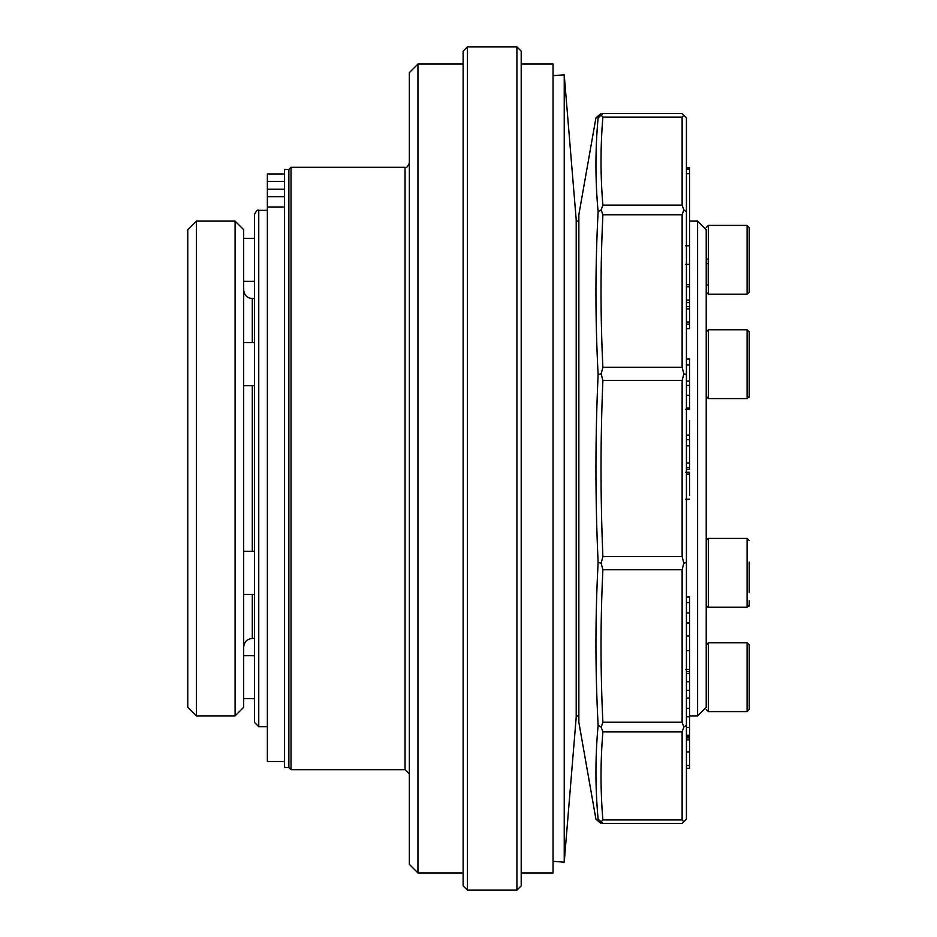 <?xml version="1.0" encoding="UTF-8"?>
<svg xmlns="http://www.w3.org/2000/svg" width="937" height="937" viewBox="0 0 937 937"><rect width="100%" height="100%" fill="white"/><g stroke="black" fill="none" stroke-linecap="round" stroke-linejoin="round"><path stroke-width="1.41" d="M467.422 890.15L463.124 885.852L463.124 51.148L467.422 46.85L467.422 890.15L516.908 890.15L516.908 46.85L467.422 46.85M516.908 46.85L521.206 51.148L521.206 885.852L516.908 890.15M697.608 221.109L697.608 715.891L706.217 707.294L706.217 229.706L697.608 221.109L689.538 221.109M578.855 221.109L576.196 221.109M254.442 722.345L254.442 214.655C256.269 210.684 257.698 209.256 258.753 210.345L258.753 726.655L254.442 722.345M267.361 726.655L258.753 726.655M196.36 715.891L187.763 707.294L187.763 229.706L196.36 221.109L196.36 715.891L235.082 715.891L235.082 221.109L196.36 221.109M235.082 221.109L243.69 229.706L243.69 707.294L235.082 715.891M747.094 711.593L747.094 642.759L749.237 644.902L749.237 709.438L747.094 711.593L708.372 711.593L708.372 642.759L706.217 644.902M409.34 773.985L405.042 769.675L291.02 769.675L291.02 167.325L405.042 167.325C406.084 168.414 407.525 166.985 409.34 163.015M417.949 872.944L409.34 864.336L409.34 72.664L417.949 64.056L417.949 872.944L463.124 872.944M291.02 769.675L288.865 767.532L288.865 169.468L291.02 167.325M284.567 173.954L267.361 173.954L267.361 761.5L284.567 761.5M284.567 767.532L284.567 169.468L288.865 169.468L288.865 767.532L284.567 767.532M749.237 562.141L749.237 592.711M749.237 336.219L749.237 392.111M749.237 331.897L747.094 329.742L708.372 329.742L708.372 398.588L747.094 398.588L747.094 329.742L749.237 331.897L749.237 354.233M706.217 392.111L706.217 331.897L708.372 329.742M747.094 294.241L747.094 225.407L749.237 227.562L749.237 292.098L747.094 294.241L708.372 294.241L708.372 225.407L706.217 227.562M749.237 384.041L749.237 396.433L747.094 398.588M749.237 600.781L749.237 605.103L747.094 607.258L708.372 607.258L708.372 538.412L706.229 540.321M521.206 872.944L553.041 872.944L553.041 64.056L521.206 64.056M553.041 861.326L564.226 862.181L564.226 74.819L553.041 75.674M564.226 862.181L576.196 717.309L576.196 219.691L564.226 74.819M602.889 367.269L682.124 367.269L683.823 373.851L682.124 380.457L602.889 380.457C600.406 439.16 600.406 497.852 602.889 556.543L601.156 563.149L602.889 569.731C600.406 620.575 600.406 671.407 602.889 722.228L601.156 727.1L602.889 731.879C600.406 761.231 600.406 790.582 602.889 819.922L601.167 821.761L602.889 823.459L682.124 823.459L686.423 819.161L686.423 117.839L683.823 115.239L682.124 117.078L602.889 117.078C600.406 146.43 600.406 175.769 602.889 205.121L601.156 209.9L602.889 214.772C600.406 265.604 600.406 316.437 602.889 367.269L601.167 373.84L602.889 380.457M602.889 556.543L682.124 556.543L683.823 563.149L682.124 569.731L602.889 569.731M602.889 205.121L682.124 205.121L683.823 209.9L682.124 214.772L602.889 214.772M602.889 117.078L601.156 115.239L602.889 113.541C600.406 113.541 600.406 113.541 602.889 113.541L682.124 113.541L683.823 115.239M602.889 819.922L682.124 819.922L683.823 821.761M602.889 722.228L682.124 722.228L683.823 727.1L682.124 731.879L602.889 731.879M601.004 823.471L595.944 819.219L578.855 722.345L578.855 214.655L595.944 117.781L596.588 117.804M601.167 821.761L598.122 819.219C595.218 819.196 595.218 819.196 598.122 819.219C595.218 819.196 595.218 819.196 598.122 819.219C595.218 787.83 595.218 756.499 598.122 725.238C595.218 670.88 595.218 616.628 598.122 562.469C595.218 499.714 595.218 437.064 598.122 374.519C595.218 320.185 595.218 265.921 598.122 211.75C595.218 180.384 595.218 149.065 598.122 117.781C595.218 117.793 595.218 117.793 598.122 117.781L601.156 115.239M682.124 722.228L682.124 569.731M682.124 819.922L682.124 731.879M639.093 113.541L673.516 113.541L639.093 113.541M682.124 205.121L682.124 117.078M682.124 367.269L682.124 214.772M682.124 556.543L682.124 380.457M601.156 727.1L598.122 725.238M601.156 563.149L598.122 562.469M601.167 373.84L598.122 374.519M601.156 209.9L598.122 211.75M683.823 209.9L686.423 211.797M683.823 373.851L686.423 374.542M683.823 563.149L686.423 562.458M683.823 727.1L686.423 725.203M685.568 264.328L689.538 264.328L689.538 169.21L686.423 169.21M686.423 173.65L689.538 173.65M686.423 597.021L689.538 597.021L689.538 735.182L686.423 735.182M686.423 602.538L689.538 602.538M686.423 612.892L689.538 612.892M686.423 727.463L689.538 727.463M686.423 737.478L689.538 737.478L689.538 735.182M686.423 736.81L689.538 736.81M686.423 765.494L689.538 765.494L689.538 737.478M686.423 751.896L689.538 751.896M686.423 739.832L689.538 739.832M686.423 739.164L689.538 739.164M686.423 284.672L689.538 284.672L689.538 264.316M686.423 306.61L689.538 306.61L689.538 284.672M686.423 302.569L689.538 302.569M686.423 300.074L689.538 300.074M686.423 286.851L689.538 286.851M686.423 328.664L689.538 328.664L689.538 306.61M686.423 324.202L689.538 324.202M686.423 322.012L689.538 322.012M686.423 308.905L689.538 308.905M686.423 409.036L689.538 409.036L689.538 359.035L686.423 359.035M686.423 407.982L689.538 407.982M686.423 395.32L689.538 395.32M686.423 499.772L689.538 499.245L685.568 499.245M686.423 474.134L689.538 474.134L689.538 472.271L685.568 472.271M689.538 495.497L689.538 474.134M686.423 469.39L689.538 469.39L689.538 462.96L686.423 462.96M686.423 467.575L689.538 467.575M689.538 463.862L689.538 439.664L686.423 439.664M686.423 445.836L689.538 445.836M689.538 440.812L689.538 420.572M686.423 435.155L689.538 435.155M686.423 385.482L689.538 385.482M686.423 381.136L689.538 381.136M686.423 364.915L689.538 364.915M686.423 768.27L689.538 768.27L689.538 765.494M686.423 735.943L689.538 735.943M686.423 736.505L689.538 736.505M689.538 169.761L689.538 167.536L686.423 167.536M686.423 168.086L689.538 168.086M686.423 168.976L689.538 168.976M686.423 650.676L689.538 650.676M686.423 635.977L689.538 635.977M686.423 716.782L689.538 716.782M686.423 708.36L689.538 708.36M686.423 698.088L689.538 698.088M686.423 690.288L689.538 690.288M686.423 681.714L689.538 681.714M686.423 673.551L689.538 673.551M686.423 671.63L689.538 671.63M706.217 259.162L708.243 259.162L708.243 285.082L706.217 285.082M706.217 263.59L708.243 263.59M252.299 385.681L252.299 551.319M252.299 594.351L252.299 638.448C247.075 638.964 244.206 641.833 243.69 647.057M254.442 298.552L252.299 298.552L252.299 342.649M405.042 769.675L405.042 167.325M284.567 181.415L267.361 181.415M284.567 189.204L267.361 189.204M284.567 196.676L267.361 196.676M284.567 206.983L267.361 206.983M706.65 539.279L708.372 538.412L747.094 538.412L747.094 607.258M697.608 715.891L689.538 715.891M578.855 715.891L576.196 715.891M267.361 210.345L258.753 210.345M254.442 638.448L252.299 638.448M252.299 298.552C247.075 298.036 244.206 295.167 243.69 289.943M254.442 655.666L243.69 655.666M254.442 698.686L243.69 698.686M747.094 642.759L708.372 642.759M708.372 711.593L706.217 709.438M463.124 64.056L417.949 64.056M254.442 551.319L243.69 551.319M254.442 594.351L243.69 594.351M747.094 538.412L749.237 540.567L747.094 538.412M707.564 607.106L706.24 605.454M254.442 342.649L243.69 342.649M254.442 385.681L243.69 385.681M708.372 398.588L706.217 396.433L708.372 398.588M254.442 238.314L243.69 238.314M254.442 281.334L243.69 281.334M747.094 225.407L708.372 225.407M708.372 294.241L706.217 292.098M748.979 397.464L749.237 396.433M748.979 606.145L749.237 605.103M707.107 606.848L706.486 606.145M595.944 117.781L601.004 113.529M685.568 669.346L689.538 669.346M685.568 245.81L689.538 245.81M685.568 409.293L689.538 409.293M686.423 622.929L689.538 622.929"/></g></svg>
